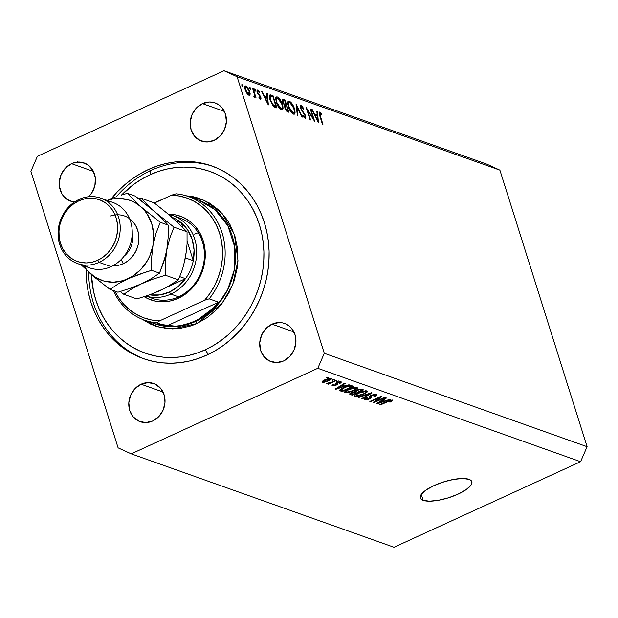 <?xml version="1.0" encoding="UTF-8"?>
<svg xmlns="http://www.w3.org/2000/svg" width="618" height="618" viewBox="0 0 618 618"><rect width="100%" height="100%" fill="white"/><g stroke="black" fill="none" stroke-linecap="round" stroke-linejoin="round"><path stroke-width="0.93" d="M440.92 482.805A27.007 8.304 162.5 0 0 446.289 481.113L440.92 482.805M423.175 500.341L421.291 494.369L423.175 500.341L421.275 499.305L420.317 497.907L420.356 496.2L421.383 494.245L426.211 489.904L434.068 485.563L443.747 481.862L453.79 479.383L462.65 478.494L469 479.329A27.007 8.304 -17.5 0 1 471.843 481.716A27.007 8.304 -17.5 0 1 453.488 496.045A27.007 8.304 -17.5 0 1 423.175 500.341A27.007 8.304 -17.5 0 1 420.333 497.954A27.007 8.304 -17.5 0 1 438.687 483.624A27.007 8.304 -17.5 0 1 469 479.329L470.908 480.364L471.858 481.762L471.82 483.469L470.792 485.424L465.964 489.765L458.108 494.106L448.429 497.807L438.386 500.286L429.525 501.175L423.175 500.341M148.351 169.525L150.923 170.444L148.351 169.525L156.987 166.072L165.833 163.546L174.786 161.978L183.77 161.368L192.692 161.731L201.468 163.059L210.012 165.354L218.247 168.575L226.088 172.7L233.465 177.683L240.302 183.484L246.536 190.05L252.105 197.304L256.964 205.184L261.051 213.619L264.334 222.519L266.783 231.804L268.374 241.383L269.093 251.163L268.923 261.051L267.88 270.947L265.964 280.765L263.198 290.406L259.614 299.769L255.234 308.776L250.105 317.335L244.28 325.362L237.814 332.785L230.769 339.529L223.206 345.524L215.211 350.723L206.852 355.072A102.225 90.097 109.6 0 1 143.361 358.618A102.225 90.097 109.6 0 1 86.064 269.695L86.821 283.214L88.413 292.793L90.861 302.071L94.152 310.978L98.239 319.406L103.09 327.293L108.66 334.547L114.894 341.113L121.731 346.914L129.108 351.897L136.949 356.022L145.184 359.243L153.735 361.53L162.511 362.866L171.433 363.229L180.41 362.619L189.371 361.043L198.208 358.517L206.852 355.072A102.225 90.097 109.6 0 0 269.093 257.181A102.225 90.097 109.6 0 0 211.835 165.972A102.225 90.097 109.6 0 0 148.351 169.525A102.225 90.097 109.6 0 0 111.472 198.532L117.381 191.812L124.434 185.068L131.989 179.066L139.985 173.874L148.351 169.525M71.572 163.662L93.465 171.441L71.572 163.662L75.041 162.48L82.101 162.379L88.436 165.276L93.094 170.73L95.35 177.899L94.878 185.701L91.734 192.947L88.567 196.74A20.255 17.845 109.6 0 0 84.156 162.959A20.255 17.845 109.6 0 0 71.572 163.662A20.255 17.845 109.6 0 0 59.243 183.059A20.255 17.845 109.6 0 0 70.591 201.128A20.255 17.845 109.6 0 0 74.531 201.978L69.316 200.611L63.716 196.354L61.645 193.357L59.39 186.188L59.274 182.287L61.12 174.616L65.438 168.081L71.572 163.662M141.113 384.211L163.005 391.99L141.113 384.211L148.135 382.596L154.963 384.025L160.564 388.282L164.094 394.709L164.998 402.349L163.16 410.02L158.841 416.555L152.7 420.974A20.255 17.845 109.6 0 1 140.124 421.677A20.255 17.845 109.6 0 1 128.783 403.608A20.255 17.845 109.6 0 1 141.113 384.211A20.255 17.845 109.6 0 1 153.689 383.508A20.255 17.845 109.6 0 1 165.037 401.576A20.255 17.845 109.6 0 1 152.7 420.974L145.686 422.588L138.857 421.159L133.249 416.903L129.726 410.476L128.814 402.836L130.661 395.172L134.979 388.629L141.113 384.211M272.036 324.172L293.921 331.951L272.036 324.172L279.05 322.557L282.557 322.89L285.879 323.986L288.9 325.786L291.487 328.235L295.01 334.67L295.922 342.302L294.075 349.973L289.757 356.516L283.623 360.935A20.255 17.845 109.6 0 1 271.047 361.638A20.255 17.845 109.6 0 1 259.699 343.569A20.255 17.845 109.6 0 1 272.036 324.172A20.255 17.845 109.6 0 1 284.612 323.469A20.255 17.845 109.6 0 1 295.952 341.538A20.255 17.845 109.6 0 1 283.623 360.935L276.609 362.55L269.772 361.121L264.172 356.864L260.649 350.429L259.738 342.797L261.584 335.126L265.902 328.591L272.036 324.172M202.495 103.623L224.38 111.402L202.495 103.623L209.51 102.009L213.017 102.341L216.346 103.438L219.359 105.238L221.947 107.686L225.47 114.121L226.381 121.754L224.535 129.425L220.217 135.968L214.083 140.379A20.255 17.845 109.6 0 1 201.507 141.089A20.255 17.845 109.6 0 1 190.166 123.021A20.255 17.845 109.6 0 1 202.495 103.623A20.255 17.845 109.6 0 1 215.072 102.92A20.255 17.845 109.6 0 1 226.42 120.989A20.255 17.845 109.6 0 1 214.083 140.379L207.069 142.001L200.24 140.572L194.631 136.315L191.109 129.88L190.197 122.248L192.043 114.577L196.362 108.042L202.495 103.623M118.1 447.857L30.9 171.294L37.404 156.292L223.971 70.738L486.768 164.141L223.971 70.738L237.096 76.732L324.296 353.295L587.1 446.706L499.9 170.143L237.096 76.732L499.9 170.143L486.768 164.141L499.9 170.143L587.1 446.706L324.296 353.295L317.791 368.305L131.232 453.859L394.029 547.262L580.596 461.708L317.791 368.305L580.596 461.708L587.1 446.706L580.596 461.708L394.029 547.262L131.232 453.859L118.1 447.857L131.232 453.859L317.791 368.305L324.296 353.295L237.096 76.732L223.971 70.738L37.404 156.292L30.9 171.294L118.1 447.857M313.303 118.579L310.267 108.961L310.808 109.147L314.67 121.406L307.548 110.305L310.591 119.954L310.051 119.761L306.188 107.509L313.303 118.579L306.188 107.509L310.051 119.761L310.591 119.954L307.548 110.305L314.67 121.406L310.808 109.147L310.267 108.961L313.303 118.579L312.909 118.764L313.303 118.579M305.045 118.262L305.624 115.929L305.192 116.122L305.624 115.929L304.697 113.944L304.257 114.145L304.697 113.944L303.191 111.928L302.689 112.152L303.191 111.928L301.491 109.587L301.074 109.772L301.491 109.587L300.896 108.304L300.487 108.49L301.414 106.651L303.384 109.162L303.693 108.722L303.253 108.922L303.693 108.722L301.02 105.392L300.348 108.096L300.062 106.265L300.711 105.33L302.372 106.559L303.693 108.722L303.384 109.162L301.314 106.62L300.781 106.906L300.819 108.05L305.779 116.493L305.84 117.837L305.045 118.262L302.789 115.612L303.036 115.033L304.859 117.065L305.099 115.79L300.348 108.096L305.099 115.79L304.705 117.026L303.036 115.033L302.789 115.612L305.508 118.27M296.014 103.894L302.496 117.072L301.916 116.872L296.872 106.505L297.907 115.442L297.328 115.242L296.014 103.894L297.328 115.242L297.907 115.442L296.872 106.505L301.916 116.872L302.496 117.072L296.014 103.894M289.348 101.244L290.707 102.132L293.527 106.203L294.871 109.996L295.087 113.024L294.292 114.191L292.801 113.812L289.247 109.147L287.617 103.16L288.05 101.491L289.348 101.244L288.397 101.213L288.235 106.566C289.664 110.607 291.402 113.133 293.457 114.145L294.369 114.16L294.531 108.76L294.114 108.953L294.531 108.76C293.117 104.774 291.387 102.264 289.348 101.244L287.81 101.955L289.348 101.244M277.327 96.972L278.687 97.853L281.499 101.931L282.851 105.724L283.059 108.753L282.264 109.919L280.781 109.541L277.227 104.875L275.597 98.888L276.03 97.219L277.327 96.972L276.377 96.941L276.207 102.294C277.636 106.335 279.382 108.861 281.437 109.873L282.341 109.888L282.511 104.481L282.086 104.681L282.511 104.481C281.09 100.495 279.359 97.992 277.327 96.972L275.79 97.675L277.327 96.972M267.339 93.697L268.351 104.936L261.638 91.673L262.225 91.881L264.349 96.122L267.076 97.096L266.752 93.488L267.339 93.697L266.752 93.488L267.076 97.096L264.349 96.122L262.225 91.881L261.638 91.673L268.274 104.913L267.339 93.697L266.791 93.951L267.339 93.697M242.047 84.573L241.87 85.415L242.689 86.613L242.874 85.771L241.808 84.681L242.495 84.998L242.781 86.628L241.901 84.566M245.979 85.972L244.844 86.489L245.979 85.972C244.666 85.709 244.396 86.983 245.161 89.772L246.767 93.171L248.899 95.234L250.105 94.345L249.703 91.387L249.278 91.58L249.703 91.387L250.151 93.751L249.958 94.863L249.131 95.296L246.52 92.785L244.913 88.876L245.199 85.972L246.953 86.597L249.703 91.387L245.979 85.972L245.269 85.941M249.834 87.339L249.657 88.181L250.475 89.378L250.653 88.536L249.587 87.447L250.282 87.764L250.568 89.394L249.687 87.339M254.423 97.196L255.025 96.107L253.851 96.64L255.025 96.107L255.983 97.613L253.156 88.66L252.615 88.467L253.156 88.66L255.983 97.613L255.025 96.107L254.716 97.196L253.851 96.725L254.5 94.832L252.615 88.467L254.438 94.515L253.851 96.725L254.701 97.204M254.686 89.062L254.508 89.904L255.334 91.109L255.512 90.267L254.446 89.177L255.134 89.486L255.427 91.124L254.539 89.062M257.636 90.112L256.98 90.406L257.636 90.112L257.158 92.237L260.317 97.25L259.545 98.517L260.124 98.247L259.066 97.034L258.942 97.675L260.472 99.351L260.842 97.397L260.402 97.598L260.842 97.397L261.051 98.262L260.68 99.39L258.942 97.675L259.066 97.034L260.232 98.27L260.317 97.25L257.018 91.734L257.397 90.066L259.274 91.773L259.174 92.468L257.752 91.217L257.683 92.383L260.842 97.397L257.683 92.383L258.007 91.217L259.174 92.468L259.274 91.773L257.227 90.097M269.996 99.946L269.34 96.586L269.649 95.172L270.591 94.909L273.04 95.728L276.903 107.98L273.11 105.902L269.996 99.946L273.643 106.427L276.903 107.98L273.04 95.728L271.178 95.064L269.386 95.89L271.178 95.064L269.904 94.963L269.996 99.946M283.438 99.421C282.318 99.073 282.04 100.008 282.619 102.217L284.759 105.763L284.89 108.119L287.756 111.835L288.93 112.252L285.068 100L283.438 99.421L282.364 99.915L283.438 99.421L285.068 100L288.93 112.252L286.652 111.186L285.47 109.533L284.759 105.763L282.511 101.854L282.387 99.846L283.438 99.421L282.743 99.39M317.436 111.503L318.448 122.743L311.735 109.479L312.322 109.687L314.446 113.928L317.173 114.902L316.849 111.294L317.436 111.503L316.849 111.294L317.173 114.902L314.446 113.928L312.322 109.687L311.735 109.479L318.37 122.719L317.436 111.503L316.887 111.758L317.436 111.503M319.823 112.074L319.097 112.406L319.823 112.074C318.849 112.09 318.834 113.357 319.769 115.867L322.38 124.141L322.92 124.334L320.348 116.184L320.186 113.318L319.846 114.43L322.92 124.334L322.38 124.141L319.05 113.024L319.22 112.159L319.823 112.074L321.715 114.006L321.692 114.832L320.186 113.318L321.692 114.832L321.715 114.006L319.344 112.059M375.358 401.515L384.481 397.335L385.107 397.559L373.651 402.812L372.986 402.573L379.576 397.482L370.445 401.669L369.827 401.453L381.275 396.2L381.947 396.432L375.358 401.515L381.947 396.432L381.275 396.2L369.827 401.453L370.445 401.669L379.576 397.482L372.986 402.573L373.651 402.812L385.107 397.559L384.481 397.335L375.358 401.515L375.165 400.889L375.358 401.515M366.126 399.166L367.154 397.714L366.381 397.559C364.296 398.595 363.77 399.336 364.805 399.784L364.489 398.78L364.805 399.784L369.688 398.965L369.541 398.51L369.688 398.965L371.217 396.949L371.742 394.987L371.881 395.42L375.056 394.956L374.825 394.207L375.056 394.956L373.82 396.694L374.593 396.849L374.438 396.362L374.593 396.849C376.949 395.705 377.567 394.879 376.447 394.361L371.217 395.219L375.543 394.191L376.795 394.523L376.849 395.365L374.593 396.849L373.82 396.694L375.35 395.659L375.188 395.01L371.642 395.535L370.846 396.323L371.472 397.444L371.186 398.031L368.313 399.506L365.184 399.885L364.303 399.437L364.396 398.896L366.381 397.559L367.154 397.714L365.841 398.587L366.235 399.205L369.394 398.587L370.136 397.922L369.464 396.455L371.217 395.219L369.409 396.802L370.058 398.131L369.093 398.734L366.126 399.166L365.485 398.023M358.085 397.281L371.433 392.7L372.082 392.924L362.426 398.819L361.785 398.595L370.452 393.442L358.734 397.505L358.085 397.281L358.734 397.505L370.452 393.442L361.785 398.595L362.426 398.819L372.082 392.924L371.433 392.7L358.085 397.281M366.868 390.955L367.254 391.943L365.439 393.434L358.355 396.231L354.693 396.092L354.802 395.226L356.308 394.006L362.735 391.279L366.868 390.955L363.345 391.124L358.618 392.793C355.242 394.307 354.075 395.489 355.111 396.339L363.523 394.423L366.845 392.407L366.343 390.831L366.845 392.407L366.868 390.955L367.393 391.379M356.872 387.401L357.258 388.39L355.443 389.881L348.359 392.685L344.705 392.538L344.805 391.681L346.319 390.452L352.739 387.725L356.872 387.401L353.357 387.571L348.629 389.247C345.253 390.754 344.079 391.936 345.114 392.785L353.527 390.87L356.849 388.853L356.354 387.277L356.849 388.853L356.872 387.401L357.397 387.826M344.512 385.918L349.108 384.767L335.736 389.332L335.126 389.116L344.659 383.183L345.308 383.415L342.411 385.168L344.512 385.918L342.411 385.168L345.308 383.415L344.659 383.183L335.126 389.116L335.736 389.332L349.108 384.767L344.512 385.918M326.242 377.969L328.498 377.436L326.242 377.969M325.107 379.691L329.255 378.27L331.572 378.71L328.923 380.673L324.056 382.295L322.465 382.194L322.21 381.646L325.107 379.691C322.658 380.773 321.808 381.615 322.557 382.225L328.552 380.842C331.047 379.753 331.928 378.896 331.186 378.27L325.107 379.691M332.013 380.016L334.276 379.491L332.013 380.016M331.75 382.109L336.076 380.132L336.694 380.348L328.367 384.172L327.741 383.948L329.07 383.338L326.667 383.585L331.75 382.109L326.713 383.338L326.852 383.755L329.07 383.338L327.741 383.948L328.367 384.172L336.694 380.348L336.076 380.132L331.75 382.109M336.231 381.515L338.494 380.989L336.231 381.515M333.62 385.192L334.183 384.303L333.411 384.149L332.453 385.748L332.198 384.937L332.453 385.748L336.215 385.145L335.62 383.253L336.215 385.145L337.235 383.43L336.934 382.465L337.111 383.013L337.59 382.194L337.722 382.612L339.823 382.31L339.622 381.677L339.097 383.384L339.869 383.539L339.707 383.029L339.869 383.539L341.059 381.777L337.459 382.241L339.846 381.654L341.46 382.048L339.869 383.539L339.097 383.384L340.031 382.735L339.823 382.31L337.521 382.712L337.088 383.044L337.382 384.381L334.856 385.647L332.747 385.825L332.067 385.122L333.411 384.149L334.183 384.303L333.62 385.192L335.613 384.906L335.458 383.454L336.895 382.488L335.419 385.006L333.62 385.192L333.148 384.288M343.708 387.556L349.927 385.547L353.566 386.343L342.109 391.596L339.668 390.561L340.812 389.108L343.708 387.556L339.668 390.561L342.109 391.596L353.566 386.343L351.789 385.717C349.688 385.346 346.999 385.964 343.708 387.556M356.524 390.136L360.248 389.046L363.554 389.896L352.098 395.149L349.95 394.361L349.765 393.743L351.835 392.422L354.539 391.719L356.524 390.136L354.539 391.719L351.464 392.584C349.649 393.488 349.24 394.122 350.236 394.485L352.098 395.149L363.554 389.896L361.708 389.24L356.524 390.136M385.663 400.541L390.259 399.39L376.88 403.956L376.269 403.739L385.81 397.807L386.459 398.038L383.562 399.792L385.663 400.541L383.562 399.792L386.459 398.038L385.81 397.807L376.269 403.739L376.88 403.956L390.259 399.39L385.663 400.541M391.024 400.626L390.823 400L391.024 400.626L389.34 401.97L390.112 402.125L389.966 401.661L390.112 402.125L392.515 400.727L392.391 400.024L392.422 400.819L390.112 402.125L389.34 401.97L391.179 400.788L389.973 400.673L380.055 405.084L379.429 404.86L389.124 400.487L392.391 400.024L387.2 401.298L379.429 404.86L380.055 405.084L389.533 400.804L391.171 400.758L390.931 399.985M76.887 162.403L77.629 161.468M76.207 162.171L75.798 162.812M326.721 377.745L326.86 378.185L326.721 377.745M328.405 380.394L328.552 380.842L328.405 380.394M322.318 381.468L322.557 382.225L322.318 381.468M323.762 381.685L327.401 380.858L330.174 378.942L329.788 378.193L329.981 378.811L325.81 379.877L325.678 379.437L325.81 379.877L323.708 381.128L323.762 381.685L325.81 379.877L329.981 378.811L327.919 380.626L323.762 381.685L323.276 380.649M329.981 378.811L329.942 378.177M332.499 379.8L332.639 380.24L332.499 379.8M328.228 383.724L328.367 384.172L328.228 383.724M326.713 383.338L326.852 383.755M336.717 381.298L336.856 381.739L336.717 381.298M341.484 382.102L341.059 381.777M339.823 382.31L339.815 381.661M337.498 383.933L337.104 383.013M332.028 385.408L332.453 385.748M335.458 383.716L335.922 384.612M335.582 388.838L335.736 389.332L335.582 388.838M342.256 384.674L342.411 385.168L342.256 384.674M342.975 386.459L336.625 388.676L336.493 388.266L336.625 388.676L338.633 387.478L338.494 387.022L338.633 387.478L341.283 385.856L341.128 385.377L342.975 386.459L342.581 385.23L342.975 386.459L341.283 385.856L336.625 388.676L342.975 386.459M341.715 390.367L342.109 391.596L341.715 390.367M340.016 389.742L340.41 390.993L340.016 389.742M341.762 390.391L342.82 390.761L351.596 386.737L342.82 390.761L341.144 389.981L340.858 389.085L341.144 389.981L344.319 387.787L344.18 387.347L344.319 387.787L347.355 386.59L347.231 386.173L347.355 386.59L350.53 386.358L350.259 385.524L350.53 386.358L351.596 386.737L351.233 385.57L351.596 386.737L349.487 386.173L346.567 386.86L341.754 389.193L341.136 389.927L341.762 390.391L340.858 389.085M353.388 390.421L353.527 390.87L353.388 390.421M344.782 391.719L345.114 392.785L344.782 391.719M344.605 392.368L345.114 392.785M355.535 388.019L355.296 387.262L355.535 388.019L352.646 388.212L349.216 389.479L349.077 389.039L349.216 389.479L346.891 390.761L346.713 390.213L346.119 391.943L346.451 392.175L346.891 390.761L349.216 389.479L355.535 388.019C356.3 388.652 355.427 389.525 352.924 390.646L346.451 392.175L345.756 390.823M351.712 393.921L352.098 395.149L351.712 393.921M349.935 393.542L350.236 394.485L349.935 393.542M349.68 394.099L350.236 394.485M351.789 393.952L352.816 394.315L356.238 392.747L355.134 392.353L354.771 391.202L355.134 392.353L354.269 391.75L354.408 392.183L352.283 392.716L352.144 392.299L351.171 393.519L351.789 393.952L352.283 392.716L354.408 392.183L356.238 392.747L355.566 390.622L356.238 392.747L352.816 394.315L351.178 393.596L350.939 392.839M356.424 391.719L357.575 392.129L361.592 390.29L357.575 392.129L355.891 391.379L356.424 391.719L357.019 389.919L357.158 390.352L359.606 389.703L359.437 389.162L360.356 389.85L360.101 389.062L360.356 389.85L361.592 390.29L361.221 389.108L361.592 390.29L359.05 389.742L355.898 391.395L355.644 390.584M363.384 393.975L363.523 394.423L363.384 393.975M354.771 395.273L355.111 396.339L354.771 395.273M354.593 395.922L355.111 396.339M365.532 391.565L365.292 390.808L365.532 391.565L362.642 391.766L359.212 393.033L359.073 392.592L359.212 393.033L356.88 394.315L356.71 393.766L356.107 395.497L356.447 395.729L356.88 394.315L359.212 393.033L365.532 391.565C366.296 392.206 365.423 393.079 362.913 394.191L356.447 395.729L355.744 394.377M362.264 398.301L362.426 398.819L362.264 398.301M368.258 393.79L368.382 394.176L368.258 393.79M358.61 397.104L358.734 397.505L358.61 397.104M377.019 394.802L376.447 394.361M375.056 394.956L375.443 395.265L375.103 394.191M371.449 397.359L370.591 395.528M364.272 399.375L364.805 399.784M369.409 396.802L370.058 398.131M373.457 402.21L373.651 402.812L373.457 402.21M379.437 397.042L379.576 397.482L379.437 397.042M370.306 401.229L370.445 401.669L370.306 401.229M376.725 403.461L376.88 403.956L376.725 403.461M383.407 399.298L383.562 399.792L383.407 399.298M384.118 401.082L377.768 403.299L377.637 402.89L377.768 403.299L379.784 402.102L379.637 401.646L379.784 402.102L382.426 400.479L382.279 400L384.118 401.082L383.732 399.854L384.118 401.082L382.426 400.479L377.768 403.299L384.118 401.082M392.515 400.727L392.391 400.024M389.402 400.394L389.533 400.804L389.402 400.394M387.78 401.036L387.919 401.476L387.78 401.036M379.908 404.643L380.055 405.084L379.908 404.643M346.451 392.175L349.417 391.966L354.369 389.912L355.883 388.622L355.574 387.247M356.447 395.729L359.413 395.52L364.357 393.465L365.879 392.175L365.57 390.792M242.874 85.771L242.179 86.087L242.874 85.771M248.899 95.234L249.602 95.257M250.105 94.345L248.536 95.064L250.105 94.345M248.552 94.137L245.694 89.958L245.284 90.143L245.694 89.958C245.114 87.833 245.323 86.868 246.327 87.068L249.162 91.186L248.552 94.137L247.803 94.484L249.332 93.874L249.355 91.873L247.47 87.98L246.327 87.068L245.539 87.292L246.25 91.364L247.803 93.635L249.069 94.152L247.98 94.647M244.728 87.54L246.327 87.068M250.653 88.536L249.966 88.853L250.653 88.536M253.156 88.66L252.739 88.853L253.156 88.66M255.512 90.267L254.817 90.583L255.512 90.267M259.591 98.571L260.124 98.247M258.826 91.974L259.274 91.773L258.826 91.974M256.988 91.564L258.007 91.217M257.273 92.576L257.683 92.383L257.273 92.576M257.683 93.48L258.1 93.295L257.683 93.48M258.517 94.701L259.058 94.454L258.517 94.701M259.753 96.153L260.201 95.944L259.753 96.153M261.831 92.059L262.225 91.881L261.831 92.059M263.956 96.308L264.349 96.122L263.956 96.308M265.701 97.721L267.076 97.096L265.701 97.721M267.563 102.542L265.029 97.482L264.635 97.659L267.177 98.247L267.177 102.719L267.177 98.247L265.029 97.482L267.563 102.542M271.65 96.362L273.04 95.728L271.65 96.362M272.901 96.794L275.968 106.528L274.686 107.123L275.968 106.528L274.346 106.929L275.551 106.381L273.589 105.384L272.924 105.686L273.589 105.384L270.537 100.139L270.12 100.332L270.537 100.139L270.591 96.246L269.348 96.817L270.591 96.246L272.901 96.794L270.352 96.4L270.537 100.139L272.932 104.743L275.968 106.528L272.901 96.794M281.012 108.606L276.748 102.488L276.339 102.681L276.91 98.223L277.745 98.239L281.97 104.295C282.828 107.447 282.511 108.876 281.012 108.606L281.885 108.559L282.426 107.501L281.607 103.26L278.849 98.95L277.621 98.192L276.694 98.378L276.3 100.525L277.582 104.581L279.9 107.864L281.777 108.613L280.379 109.255M285.068 100L283.639 100.657L285.068 100M287.996 110.807L286.404 110.939L287.262 110.545L285.423 108.289L285.014 108.482L285.524 106.628L286.76 106.875L287.996 110.807L286.829 111.34L287.996 110.807L286.76 106.875L285.501 106.644L285.918 109.394L287.996 110.807M286.358 105.624L284.62 106.126L286.003 105.493L284.226 105.23L284.828 104.952L283.16 102.41L282.743 102.596L283.268 100.68L284.921 101.066L286.358 105.624L284.589 106.435L286.358 105.624L284.921 101.066L283.353 100.649L283.021 101.854L283.716 103.662L286.358 105.624M293.04 112.878L288.776 106.767L288.359 106.953L288.776 106.767L288.93 102.495L289.772 102.511L293.998 108.567C294.848 111.719 294.531 113.156 293.04 112.878L293.905 112.831L294.477 111.564L293.411 107.007L290.869 103.221L289.641 102.472L288.714 102.65L288.328 104.805L289.603 108.853L291.92 112.136L293.797 112.885L292.407 113.527M296.346 106.744L296.872 106.505L296.346 106.744M301.02 105.392L300.163 105.786L301.02 105.392L300.487 105.377M300.101 107.061L301.414 106.651M303.956 117.366L304.705 117.026L303.956 117.366M304.056 117.482L304.705 117.026M310.39 109.34L310.808 109.147L310.39 109.34M307.131 110.498L307.548 110.305L307.131 110.498M311.928 109.865L312.322 109.687L311.928 109.865M314.06 114.114L314.446 113.928L314.06 114.114M315.806 115.527L317.173 114.902L315.806 115.527M317.667 120.348L315.126 115.288L314.74 115.466L317.273 116.053L317.667 120.348L317.273 120.525L317.667 120.348L317.273 116.053L315.126 115.288L317.667 120.348M320.348 116.184L319.931 116.377L320.348 116.184M321.198 114.237L321.715 114.006L321.198 114.237M319.151 113.689L320.186 113.318M148.444 296.702A42.433 37.397 -70.4 0 0 178.579 296.841L178.27 298.285A44.365 39.096 109.6 0 1 144.164 296.686L147.934 298.695L155.218 301.09L162.897 301.823L170.684 300.873L178.27 298.285L178.579 296.841A42.433 37.397 109.6 0 1 152.221 298.316M158.285 201.035L162.982 199.112L158.285 201.035A1.931 0.695 -114.6 0 1 158.339 201.236A1.931 0.695 65.4 0 0 158.285 201.035L154.346 203.005M154.778 323.786L177.66 326.451L195.504 321.507A1.931 0.695 -114.6 0 1 196.918 323.562L172.831 328.954L157.744 326.798L142.148 319.228L150.753 324.195L156.192 326.319L167.632 328.706L179.459 328.552L191.209 325.841L196.918 323.562L207.718 317.258L217.366 308.846L221.638 303.948L228.869 292.994L234.129 280.858L237.219 268.011L237.907 261.476L237.544 248.49L234.879 236.03L230.004 224.581L226.806 219.375L219.011 210.251L209.618 203.129L199.004 198.278L193.357 196.763L186.033 195.759L204.388 200.379L222.055 213.372L234.454 234.74L237.961 260.526L232.677 284.836L221.854 303.67L196.918 323.562A1.931 0.695 65.4 0 0 195.504 321.507A65.578 57.798 -70.4 0 0 235.435 258.71A65.578 57.798 -70.4 0 0 198.702 200.201L214.755 209.456L227.857 225.732L234.794 247.2L234.261 269.896L227.563 289.857L217.389 305.006L195.504 321.507L194.647 321.198L195.504 321.507A65.578 57.798 -70.4 0 1 154.778 323.786L144.473 320.124A65.578 57.798 109.6 0 1 113.341 290.576A65.578 57.798 -70.4 0 0 156.81 322.851A65.578 57.798 109.6 0 1 144.473 320.124M150.923 170.444L150.004 174.778A96.439 84.99 109.6 0 1 259.421 224.774A96.439 84.99 109.6 0 1 205.191 349.819L208.32 354.377L205.191 349.819L197.042 353.071L188.699 355.458L180.255 356.941L171.781 357.513L163.361 357.173L155.087 355.914L147.022 353.759L139.251 350.715L131.85 346.829L124.898 342.125L118.447 336.648L112.561 330.46L107.308 323.616L102.727 316.177L98.872 308.22L95.775 299.823L93.465 291.063L91.348 274.477A96.439 84.99 109.6 0 0 205.191 349.819L213.079 345.717L220.626 340.812L227.756 335.157L234.407 328.791L240.51 321.793L246.003 314.222L250.838 306.149L254.971 297.652L258.355 288.815L260.966 279.722L262.774 270.46L263.755 261.12L263.909 251.796L263.237 242.565L261.738 233.534L259.421 224.774L256.323 216.377L252.468 208.421L247.888 200.981L242.635 194.137L236.756 187.949L230.305 182.472L223.345 177.768L215.945 173.874L208.181 170.838L200.116 168.683L191.835 167.424L183.415 167.076L174.948 167.656L166.497 169.139L158.154 171.518L150.004 174.778L150.923 170.444A102.225 90.097 109.6 0 1 213.117 166.443A102.225 90.097 -70.4 0 0 150.923 170.444A102.225 90.097 -70.4 0 0 116.261 196.802A102.225 90.097 109.6 0 1 150.923 170.444M114.709 290.754L118.88 298.046L124.002 304.527L129.965 310.066L136.648 314.547L143.924 317.876L151.634 319.993L159.637 320.85L204.628 300.217L209.178 298.834L218.625 302.194A65.578 57.798 109.6 0 1 194.647 321.198A65.578 57.798 109.6 0 1 166.257 326.204L156.81 322.851L159.637 320.85L204.628 300.217L210.135 293.171L214.732 285.408L218.332 277.088L220.865 268.374L222.271 259.46L222.526 250.514L221.623 241.723L219.583 233.256L216.439 225.3L212.275 217.999L207.154 211.518L201.19 205.979L194.5 201.499L187.231 198.169L179.514 196.053L171.518 195.195L154.4 203.044L171.518 195.195A63.654 56.099 109.6 0 1 219.583 233.256A63.654 56.099 109.6 0 1 204.628 300.217L209.178 298.834A65.578 57.798 -70.4 0 0 222.078 232.816A65.578 57.798 -70.4 0 0 176.06 193.813A65.578 57.798 109.6 0 1 188.397 196.539A65.578 57.798 109.6 0 1 209.178 298.834L218.625 302.194L166.257 326.204L173.403 326.397L180.587 325.609L187.71 323.871L194.647 321.198L201.306 317.637L207.578 313.233L213.38 308.058L218.625 302.194L166.257 326.204L156.81 322.851L159.637 320.85A63.654 56.099 109.6 0 1 114.886 291.124M168.25 214.222L175.929 214.964L183.214 217.351L189.819 221.306L195.489 226.667L200.016 233.241L203.214 240.765L204.967 248.946L205.207 257.482L203.925 266.041L201.167 274.284L197.042 281.908L191.704 288.614L185.369 294.145L178.27 298.285A44.365 39.096 109.6 0 0 204.991 249.162A44.365 39.096 109.6 0 0 168.652 214.222M176.06 193.813L171.518 195.195L176.06 193.813M144.658 359.066A102.225 90.097 109.6 0 1 88.644 272.082A102.225 90.097 -70.4 0 0 144.658 359.066M121.483 195.079L134.569 183.778L142.117 178.88L150.004 174.778A96.439 84.99 109.6 0 0 121.483 195.079M198.27 232.723A42.433 37.397 -70.4 0 0 194.655 234.168M176.694 217.212A42.433 37.397 109.6 0 1 180.649 218.347A42.433 37.397 109.6 0 1 204.411 256.207A42.433 37.397 109.6 0 1 178.579 296.841A42.433 37.397 -70.4 0 0 204.419 253.905A42.433 37.397 -70.4 0 0 176.694 217.212M193.272 260.703A40.502 35.697 109.6 0 1 185.485 278.664A40.502 35.697 109.6 0 1 169.432 292.036L170.846 294.091A42.433 37.397 -70.4 0 0 196.686 251.147A42.433 37.397 -70.4 0 0 168.938 214.461A42.433 37.397 109.6 0 1 172.916 215.597A42.433 37.397 109.6 0 1 196.686 253.457A42.433 37.397 109.6 0 1 170.846 294.091L178.579 296.841L170.846 294.091A42.433 37.397 109.6 0 1 146.033 296.068A42.433 37.397 -70.4 0 0 170.846 294.091L169.432 292.036L178.2 286.489L185.485 278.664L167.571 286.883L185.485 278.664A40.502 35.697 -70.4 0 0 193.272 260.703L194.06 249.911L192.213 239.514L187.864 230.267L181.337 222.835A40.502 35.697 109.6 0 1 193.272 260.703L185.454 257.922L193.272 260.703L187.161 241.321L193.272 260.703M172.577 217.551A40.502 35.697 109.6 0 1 181.337 222.835L182.665 227.061L181.337 222.835A40.502 35.697 -70.4 0 0 172.577 217.551M152.716 293.689L150.081 294.902L159.83 294.91L169.432 292.036A40.502 35.697 109.6 0 1 150.081 294.902A40.502 35.697 109.6 0 1 149.633 294.832A40.502 35.697 -70.4 0 0 150.081 294.902L152.716 293.689M179.776 276.64L185.485 278.664L179.776 276.64M176.601 221.151L181.337 222.835L176.601 221.151M106.52 200.997A34.716 30.599 109.6 0 1 132.159 229.811A34.716 30.599 109.6 0 1 111.101 266.636A34.716 30.599 -70.4 0 0 132.237 233.395A34.716 30.599 -70.4 0 0 112.793 202.418L100.765 198.146A34.716 30.599 109.6 0 1 120.216 229.116A34.716 30.599 109.6 0 1 99.073 262.364A34.716 30.599 -70.4 0 0 118.594 217.351A34.716 30.599 -70.4 0 0 79.204 199.351L78.895 200.796A32.793 28.899 109.6 0 1 116.099 217.791A32.793 28.899 109.6 0 1 97.667 260.309L99.073 262.364L111.101 266.636L99.073 262.364A34.716 30.599 109.6 0 1 77.513 263.569A34.716 30.599 109.6 0 1 58.069 232.6A34.716 30.599 109.6 0 1 79.204 199.351A34.716 30.599 109.6 0 1 100.765 198.146M120.958 259.745A4.627 1.661 -114.6 0 1 123.16 263.778L118.741 265.284L112.777 265.81M124.164 256.099A21.221 18.702 -70.4 0 0 132.237 233.38M155.736 292.252L165.748 287.864L178.401 279.854L165.354 275.219L153.164 279.097L130.135 288.328L117.938 292.206L110.043 289.402L118.03 284.017L127.903 278.826L145.485 272.19L151.619 270.336L159.514 273.141L151.619 270.336L151.603 257.976L153.017 245.276L156.045 233.225L160.263 222.295L168.158 225.099L160.263 222.295L136.933 203.778L132.638 201.414L128.05 199.714L118.324 198.424L113.357 198.849L107.13 200.402A42.433 37.397 109.6 0 1 140.873 206.767A42.433 37.397 109.6 0 1 153.017 245.276A42.433 37.397 109.6 0 1 127.903 278.826L139.421 274.214L151.619 270.336L151.603 257.976L153.017 245.276L156.045 233.225L160.263 222.295L140.873 206.767L127.331 193.318L135.226 196.122L140.325 199.993L154.616 211.65L168.158 225.099L168.166 237.459L166.752 250.159L163.724 262.202L159.514 273.141L151.518 278.517L141.646 283.716L130.135 288.328L117.938 292.206L110.043 289.402L95.126 277.698L81.213 264.89L95.126 277.698L110.043 289.402L118.03 284.017L127.903 278.826A42.433 37.397 109.6 0 1 90.653 273.874A42.433 37.397 109.6 0 1 83.878 265.833L87.146 270.313L94.593 276.864L103.476 280.92L113.202 282.217L123.106 280.657L132.499 276.346L140.757 269.579L147.316 260.819L149.811 255.875L153.017 245.276L153.681 234.338L151.765 223.809L147.401 214.407L144.38 210.329L127.331 193.318L135.226 196.122L154.616 211.65L165.4 222.063L168.158 225.099L168.166 237.459L166.752 250.159L165.431 256.3L159.514 273.141L151.518 278.517L131.75 288.915L123.785 294.284L120.17 291.549L123.785 294.284L131.75 288.915L141.646 283.716L153.164 279.097L165.354 275.219L165.346 262.866L166.752 250.159L169.788 238.115L173.998 227.177L154.616 211.65L141.074 198.2L154.121 202.835L173.511 218.363L187.045 231.812L173.998 227.177L154.616 211.65L141.074 198.2L154.121 202.835L173.511 218.363L187.045 231.812L187.061 244.172L185.647 256.872L182.619 268.923L178.401 279.854L165.354 275.219L165.346 262.866L166.752 250.159L169.788 238.115L173.998 227.177L187.045 231.812L187.061 244.172L185.647 256.872L182.619 268.923L178.401 279.854L170.437 285.222L160.541 290.429L149.023 295.049L136.833 298.919L123.785 294.284L136.833 298.919L149.023 295.049L160.549 290.421M141.074 198.2L138.841 198.857L141.074 198.2M184.357 262.264L186.312 251.402M177.018 221.932L169.571 215.381M129.533 218.664L133.194 222.055L135.829 225.879L137.69 230.267L138.718 235.033L138.857 240.008L138.108 244.991L136.501 249.796L134.098 254.237L130.985 258.139L127.293 261.36L123.16 263.778A4.627 1.661 65.4 0 0 121.113 259.923M109.255 199.405L115.126 197.196L109.255 199.405M121.198 195.172L127.331 193.318L121.198 195.172M77.513 263.569L89.533 267.841A34.716 30.599 -70.4 0 0 111.101 266.636A34.716 30.599 109.6 0 1 83.778 264.991M78.895 200.796L73.65 203.855L68.969 207.942L65.021 212.901L61.978 218.533L59.938 224.628L58.988 230.954L59.166 237.258L60.464 243.314L62.827 248.869L66.172 253.728L70.359 257.691L75.242 260.618L80.626 262.38L86.304 262.928L92.059 262.225L97.667 260.309L102.912 257.25L107.594 253.164L111.541 248.204L114.585 242.573L116.624 236.478L117.574 230.151L117.397 223.847L116.099 217.791L113.735 212.237L110.39 207.378L106.203 203.415L101.321 200.487L95.937 198.726L90.259 198.177L84.504 198.88L78.895 200.796L79.204 199.351A34.716 30.599 -70.4 0 0 59.683 244.365A34.716 30.599 -70.4 0 0 99.073 262.364L97.667 260.309A32.793 28.899 109.6 0 1 60.464 243.314A32.793 28.899 109.6 0 1 78.895 200.796M110.591 215.976A25.848 22.781 109.6 0 1 138.038 231.449A25.848 22.781 109.6 0 1 123.16 263.778M337.096 383.175L336.88 382.488M335.906 384.52L335.535 383.338M370.112 397.807L369.618 396.238M276.903 98.223L275.597 98.826M285.524 106.628L284.628 107.038M283.268 100.68L282.349 101.097M288.923 102.503L287.617 103.098M188.397 196.539L198.702 200.201M180.649 218.347L172.916 215.597"/></g></svg>
